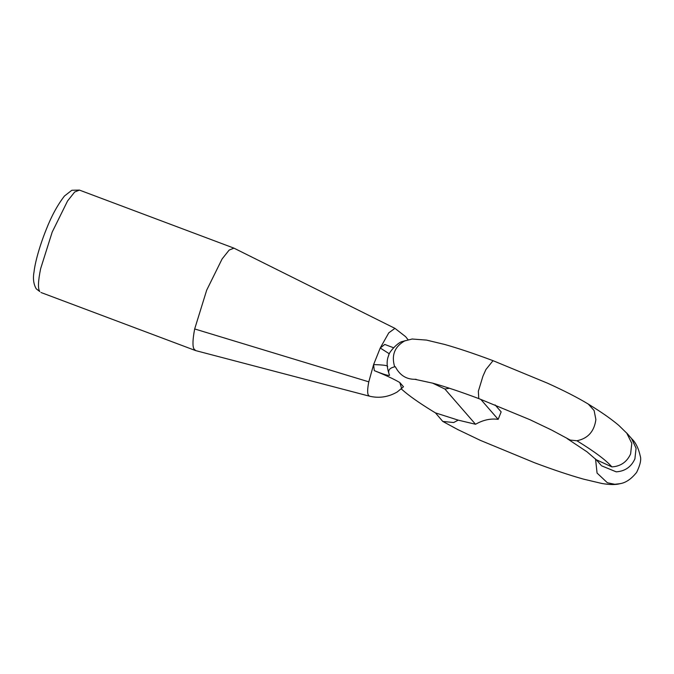 <?xml version="1.0" encoding="UTF-8"?>
<svg xmlns="http://www.w3.org/2000/svg" width="674" height="674" viewBox="0 0 674 674"><rect width="100%" height="100%" fill="white"/><g stroke="black" fill="none" stroke-linecap="round" stroke-linejoin="round"><path stroke-width="1.01" d="M408.065 339.747L405.638 336.68L394.956 328.373L233.945 248.142L229.16 250.079L222.091 258.976L206.699 290.132L194.676 328.954C192.713 339.241 192.444 345.863 193.868 348.82L195.679 350.606L369.478 396.186C379.201 398.494 388.485 397.062 397.323 391.906L403.473 386.758L399.783 382.512C393.827 379.041 385.334 375.081 374.297 370.633L373.598 364.609L368.788 381.838C367.49 388.553 367.313 392.942 368.257 394.998L369.453 396.186M394.939 328.364L388.788 332.821L380.237 348.003L373.598 364.609C382.672 364.828 387.365 365.426 387.693 366.403M435.463 412.884L458.194 420.129L453.678 422.531L442.767 421.427L435.463 412.884L432.75 411.25C419.127 402.884 408.958 395.722 402.243 389.757L401.325 389.075M389.606 375.233L389.606 375.224C387.39 370.852 389.075 368.063 394.669 366.833L395.343 366.732C399.893 375.536 406.801 379.715 416.077 379.277M412.395 338.971L402.437 341.482C397.879 342.19 388.46 352.788 388.729 355.308C386.446 360.447 386.615 366.833 389.252 374.466L389.606 375.224C388.831 375.974 383.725 374.441 374.297 370.633M389.37 353.833L380.237 348.003L384.77 344.439L393.515 347.742M399.783 382.512L401.729 388.738M480.747 399.328L498.162 419.363L501.153 411.881L495.095 404.906M432.548 383.11L444.891 389.024L449.44 388.249M498.162 419.363C490.739 418.301 483.199 419.936 475.532 424.266L458.194 420.129M444.891 389.024L475.532 424.266M79.439 190.093L74.654 192.031L67.585 200.928L52.193 232.083L40.651 268.623C38.056 281.294 37.778 288.935 39.808 291.556L36.236 288.826C33.532 284.15 32.807 278.488 34.045 271.824C34.955 263.189 39.303 246.684 46.236 229.489C51.443 216.16 57.517 204.997 64.451 196.024L71.823 190.262L79.439 190.093L233.945 248.142M368.788 381.838L194.676 328.954M601.545 465.793L616.205 471.842C624.983 471.261 631.218 466.939 634.9 458.876L636.079 448.21L631.589 438.614C635.633 442.363 638.531 448.193 640.258 456.087C641.429 459.491 640.233 464.9 636.669 472.322C631.252 479.121 625.59 482.929 619.701 483.73L614.739 484.277L607.4 482.769L597.071 473.081L595.538 458.935M596.347 459.778L611.899 466.905C620.695 466.315 626.93 461.993 630.603 453.931L631.808 443.332L626.668 432.961M611.899 466.905C606.17 460.283 594.502 451.572 576.902 440.754C587.955 438.504 594.283 431.436 595.875 419.548L594.106 410.508L588.318 404.097L595.209 408.41C604.704 414.451 612.565 420.121 618.808 425.404L627.376 433.77M415.108 379.344L432.944 383.22C445.632 386.783 460.906 391.897 478.759 398.578L530.042 419.742L551.635 430.063L570.297 440.088L576.902 440.754M478.759 398.578L478.355 391.232L482.929 376.21L485.887 369.579L493.031 360.674C474.9 353.875 458.868 348.492 444.933 344.524L426.541 340.092L411.966 339.005M405.141 340.648C394.686 346.461 391.19 355.19 394.669 366.833M195.468 350.539L40.962 292.491M601.031 465.186L596.726 460.232M631.605 438.606L627.3 433.66M567.238 438.664L587.046 451.85L596.65 460.123M588.36 404.122C577.879 397.744 564.214 390.743 547.355 383.118L493.031 360.674M442.767 421.427L457.638 429.49L480.318 440.349L534.541 462.743C553.034 469.685 569.336 475.136 583.431 479.113L601.958 483.494C610.054 484.859 616.137 484.901 620.19 483.603"/></g></svg>
